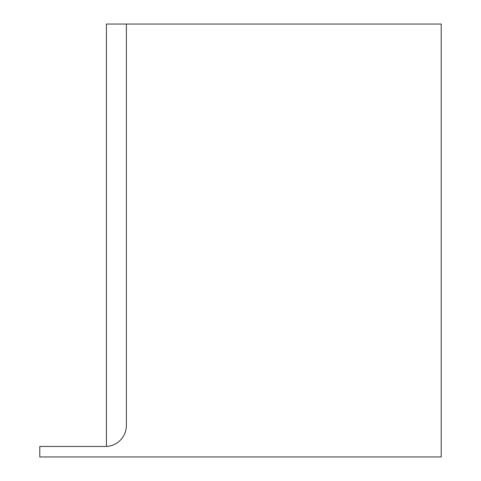 <?xml version="1.0" encoding="UTF-8"?>
<svg xmlns="http://www.w3.org/2000/svg" width="481" height="481" viewBox="0 0 481 481"><rect width="100%" height="100%" fill="white"/><g stroke="black" fill="none" stroke-linecap="round" stroke-linejoin="round"><path stroke-width="0.72" d="M126.371 24.05L441.209 24.05L441.209 456.95L39.791 456.95L39.791 446.458L105.381 446.458A20.99 20.99 0 0 0 126.371 425.469L126.371 24.05L106.433 24.05L106.433 446.428M105.381 446.458L106.433 446.458"/></g></svg>
